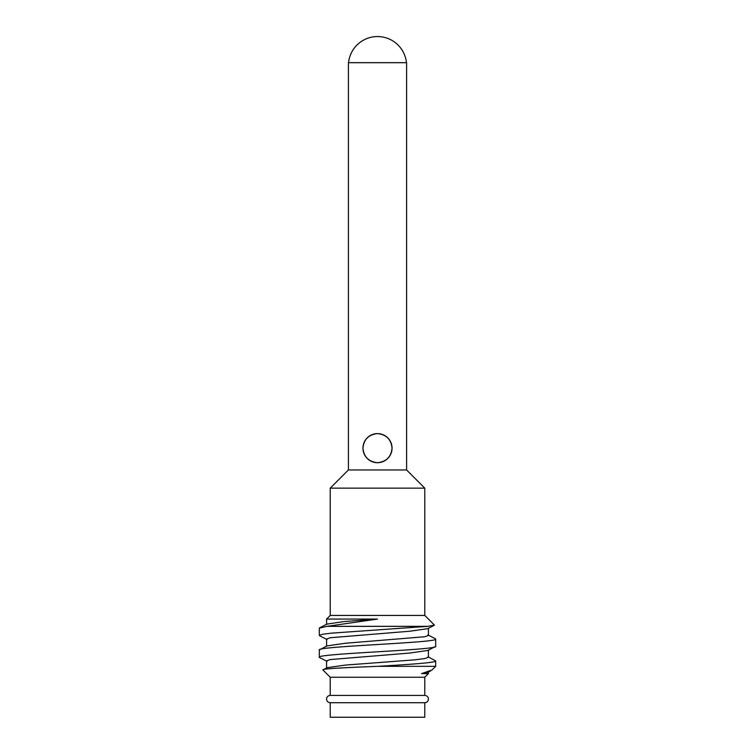 <?xml version="1.0" encoding="UTF-8"?>
<svg xmlns="http://www.w3.org/2000/svg" width="755" height="755" viewBox="0 0 755 755"><rect width="100%" height="100%" fill="white"/><g stroke="black" fill="none" stroke-linecap="round" stroke-linejoin="round"><path stroke-width="1.13" d="M348.404 469.969L348.404 62.684L406.596 62.684L406.596 469.969L424.772 488.155L330.228 488.155L348.404 469.969L406.596 469.969M392.043 448.149C391.166 456.898 386.315 461.749 377.5 462.692C368.685 461.749 363.834 456.898 362.957 448.149C363.834 439.401 368.685 434.559 377.5 433.606C386.315 434.559 391.166 439.401 392.043 448.149A14.543 14.543 0 0 1 377.5 462.692A14.543 14.543 0 0 1 362.957 448.149A14.543 14.543 0 0 1 377.5 433.606A14.543 14.543 0 0 1 392.043 448.149M424.772 488.155L424.772 615.429L330.228 615.429L330.228 488.155M424.772 615.429L434.474 625.121L427.887 626.339L327.113 626.339L377.5 619.062L326.585 619.062L330.228 615.429M326.594 646.337L326.594 639.07L330.143 637.758L409.663 631.237L427.943 628.622L434.474 625.121M319.865 657.728L319.318 657.246C315.713 653.613 439.287 649.98 435.682 646.337L428.047 650.385M427.887 626.339L331.341 633.152L322.404 634.294L319.318 635.427L319.79 635.87M427.953 656.784L435.682 660.889L435.682 666.335L432.049 669.978L421.592 673.611L428.066 672.195M326.585 668.156L326.585 660.88L330.143 659.577L409.691 653.056L427.953 650.442M319.318 657.246L319.318 649.98C315.713 646.337 439.287 642.703 435.682 639.07L435.135 638.588M435.682 660.889C436.484 662.701 408.587 664.523 377.5 666.335C346.592 667.543 320.894 668.751 322.951 669.978L327.057 667.684L345.356 665.08L414.712 659.861L424.867 658.549L428.415 657.246L428.406 649.97M326.962 645.921L345.309 643.26L424.857 636.739L428.415 635.427L428.406 628.16M326.934 624.111L344.025 621.554L377.5 619.062M319.318 635.427L319.318 628.16L327.113 626.339M327.047 645.874L319.318 649.98M421.592 673.611L428.415 673.611L424.772 677.244L330.228 677.244L322.951 669.978M435.682 666.335L377.5 666.335M424.772 677.244L424.772 695.43L330.228 695.43L330.228 677.244M424.772 695.43A3.633 3.633 0 0 1 428.415 699.064A3.633 3.633 0 0 1 424.772 702.707L330.228 702.707A3.633 3.633 0 0 1 326.585 699.064A3.633 3.633 0 0 1 330.228 695.43M424.772 702.707L424.772 717.25L330.228 717.25L330.228 702.707M435.682 639.07L435.682 646.337M319.733 657.662L327.057 661.352M319.724 635.833L327.047 639.532M427.934 672.261L430.699 670.874M427.943 634.964L435.267 638.654M327.066 624.055L319.733 627.745M326.594 619.062L326.594 624.517M428.415 673.611L428.415 671.79M406.445 62.684A29.096 29.096 0 0 0 348.555 62.684"/></g></svg>
